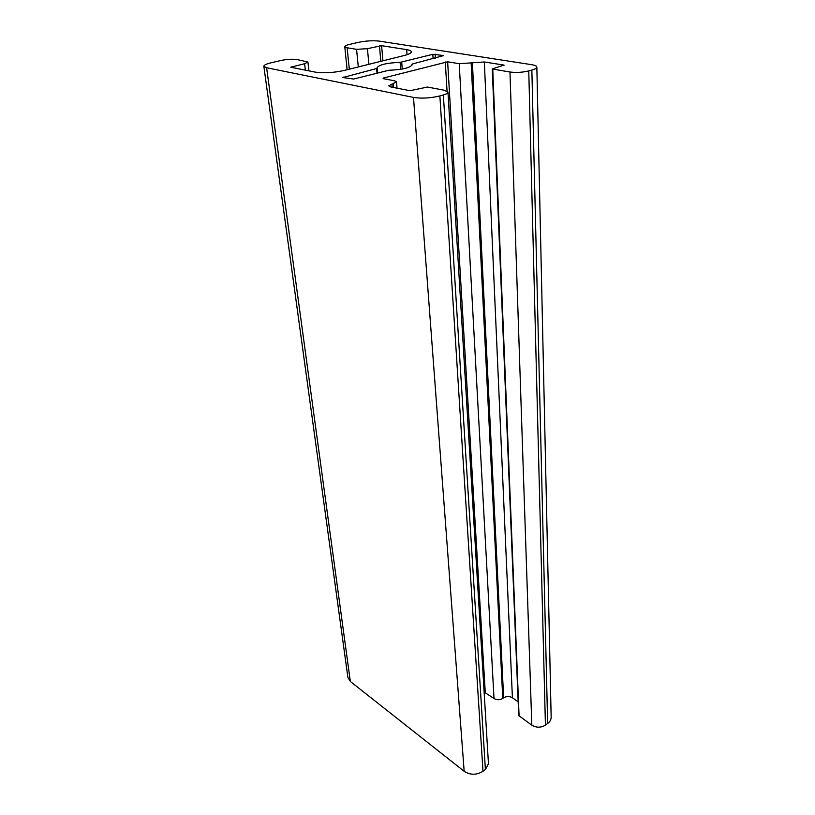 <?xml version="1.0" encoding="UTF-8"?>
<svg xmlns="http://www.w3.org/2000/svg" width="815" height="815" viewBox="0 0 815 815"><rect width="100%" height="100%" fill="white"/><g stroke="black" fill="none" stroke-linecap="round" stroke-linejoin="round"><path stroke-width="1.22" d="M342.84 77.537L353.649 79.045L388.837 70.263C402.376 69.683 410.118 67.889 412.064 64.874L412.41 63.998L443.747 55.532L432.826 54.299L400.124 62.358C386.728 62.928 379.036 64.731 377.05 67.757L376.591 68.531L342.84 77.537M447.975 92.146L488.45 763.716L485.394 769.513L482.989 771.296C476.541 775.187 470.265 775.187 464.163 771.285L350.338 681.483L347.903 677.499L263.846 66.29C263.887 65.119 266.22 63.967 270.865 62.847L280.655 60.544C286.931 59.251 292.432 58.914 297.159 59.556L307.917 62.052L304.596 63.723L290.751 67.217L315.273 72.127C323.83 73.35 333.549 72.769 344.429 70.406L404.332 55.481C408.998 54.269 411.341 53.046 411.371 51.803C411.239 50.856 409.67 50.133 406.665 49.644L381.603 45.671L367.433 48.676L356.573 49.338L347.139 47.769L344.765 46.659C344.786 45.925 346.263 45.202 349.197 44.499L358.111 42.411C365.803 40.821 372.852 40.393 379.27 41.117L531.523 64.66C534.956 65.21 536.718 66.015 536.841 67.075C536.79 68.114 535.129 69.102 531.859 70.049L528.762 70.925C522.507 72.423 516.241 72.79 509.966 72.015L492.26 68.969L503.965 65.088L484.344 61.971L459.232 63.702L447.639 61.808L383.345 78.067L383.091 78.617L394.47 80.777L396.508 81.846L388.735 85.86L390.772 86.95L409.945 90.71L427.457 87.042L444.42 90.261L447.975 92.146C447.955 93.124 446.416 94.051 443.36 94.948L439.876 95.925C430.575 98.167 421.783 98.666 413.49 97.413L266.607 67.757L263.846 66.29M536.841 67.075L551.154 717.149C551.154 719.594 549.982 721.713 547.649 723.506L545.429 725.136C540.956 727.826 536.423 727.846 531.818 725.187L518.727 715.59L492.26 68.969M518.157 701.766L512.411 697.772C509.497 696.122 506.584 696.142 503.65 697.823L502.763 698.445C499.819 700.136 496.895 700.156 494.012 698.496L484.141 692.078M439.876 95.925L482.989 771.296M413.49 97.413L464.163 771.285M411.85 64.365L411.921 65.414M266.607 67.757L350.338 681.483M443.36 94.948L485.394 769.513M343.156 76.997L343.227 77.619M391.954 84.016L392.229 87.236M393.319 83.65L393.645 87.511M383.345 78.067L383.396 78.678M445.285 61.95L447.048 91.086M447.639 61.808L485.241 692.302M459.232 63.702L494.012 698.496M471.162 63L502.763 698.445M472.394 62.674L503.65 697.823M484.344 61.971L512.411 697.772M503.965 65.088L503.986 65.597M492.749 69.194L519.094 716.202M509.966 72.015L531.818 725.187M528.762 70.925L545.429 725.136M531.859 70.049L547.649 723.506M347.139 47.769L349.309 69.194M356.573 49.338L358.294 66.952M367.433 48.676L368.889 64.314M379.444 45.803L380.809 61.339M381.603 45.671L382.918 60.819M406.665 49.644L407.052 54.697M291.434 66.871L291.515 67.462M304.596 63.723L305.37 70.182M376.591 68.531L376.999 73.065M377.202 68.236L377.63 72.912L377.213 68.195M400.124 62.358L400.685 69.306M401.714 62.174L402.253 69.031M432.826 54.299L433.111 58.7M435.108 54.157L435.363 58.13M411.911 65.434L411.83 64.324M397.027 88.183L396.508 81.846M347.129 69.744L344.765 46.659M308.966 70.895L307.917 62.052"/></g></svg>
